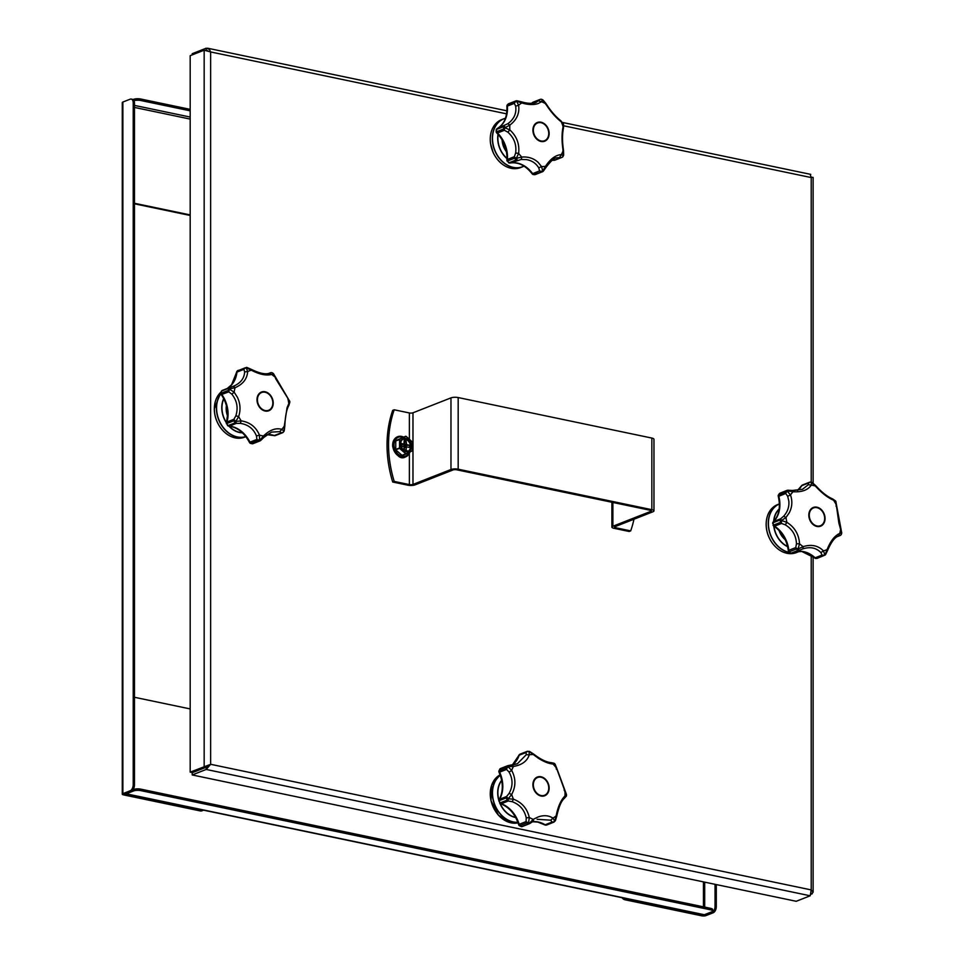 <?xml version="1.0" encoding="UTF-8"?>
<svg xmlns="http://www.w3.org/2000/svg" width="964" height="964" viewBox="0 0 964 964"><rect width="100%" height="100%" fill="white"/><g stroke="black" fill="none" stroke-linecap="round" stroke-linejoin="round"><path stroke-width="1.45" d="M209.501 764.753L190.185 772.128L190.185 55.683L204.163 50.188L210.646 51.948L209.309 49.26L206.188 48.212L192.21 53.707L192.21 54.888M811.098 894.267L813.122 892.218L811.218 889.917L810.206 895.797L796.216 901.292L192.21 774.948L192.21 772.718L206.188 767.236L209.284 764.838L206.043 767.031L192.053 772.513L190.185 772.128M206.043 767.031L204.163 766.633L204.163 50.188M810.206 174.556L811.218 177.569L812.23 177.376M208.043 50.911L206.139 50.465M207.85 50.791L206.188 50.441L206.188 48.212M811.266 893.616L812.23 893.821M811.302 177.183L813.038 177.412M192.21 774.948L206.188 769.453L210.646 764.295L811.218 889.917L811.218 555.228M206.188 767.236L206.188 769.453L810.206 895.797M622.045 897.701A5.157 3.989 68.6 0 0 624.997 899.774L701.623 915.8A3.097 0.892 180 0 0 705.949 915.607L713.24 912.739A5.157 2.916 -78.2 0 0 716.288 906.606L716.288 884.566M716.288 906.606L715.035 906.353L715.035 884.301M715.035 906.353A5.157 2.916 101.8 0 1 711.998 912.486L702.539 915.439L625.901 899.412A5.157 3.989 -111.4 0 1 623.503 898.014M134.466 203.814L190.185 215.466M190.185 214.924L134.466 203.271M190.185 110.836L140.792 100.509L140.792 99.027A5.157 1.482 180 0 0 133.586 99.34L133.032 99.557M133.972 100.69A5.157 1.482 0 0 1 140.792 100.509M190.185 109.354L140.792 99.027M122.283 794.167L122.283 102.57A3.097 0.892 0 0 1 122.874 102.039L130.176 99.184A5.157 2.916 101.8 0 1 131.225 99.075A5.157 2.916 101.8 0 1 133.213 102.931L133.213 784.648A5.157 2.916 101.8 0 1 130.176 790.781L122.874 793.649A3.097 0.892 180 0 0 122.283 794.167A3.097 0.892 180 0 0 123.549 794.878L200.187 810.917A5.157 3.989 68.6 0 0 202.066 810.772A5.157 3.989 68.6 0 0 202.512 810.555M203.5 810.158A5.157 3.989 -111.4 0 1 202.982 810.411A5.157 3.989 -111.4 0 1 201.102 810.555L124.464 794.529L124.127 793.902L131.429 791.046A5.157 2.916 -78.2 0 0 134.466 784.913L133.213 784.648M133.213 102.931L134.466 103.184L134.466 784.913M134.466 103.184A5.157 2.916 -78.2 0 0 132.478 99.328L131.225 99.075M134.466 697.273L190.185 708.926M703.455 881.879L703.455 906.835M133.586 790.95A5.157 1.482 -0 0 1 140.792 790.625L710.528 909.799A5.157 1.482 -0 0 1 712.649 910.992A5.157 1.482 -0 0 1 711.661 911.86L704.359 914.728A3.097 1.747 101.8 0 1 703.732 914.788L125.657 793.878A3.097 1.747 -78.2 0 0 126.284 793.806L133.586 790.95L133.586 789.468L133.02 789.685M140.792 790.625L140.792 789.142A5.157 1.482 180 0 0 133.586 789.468M140.792 789.142L710.528 908.317L710.528 909.799M712.649 910.992L712.649 909.51A5.157 1.482 180 0 0 710.528 908.317M394.216 409.784A103.124 79.807 68.6 0 0 394.216 481.422L392.697 482.012A103.124 79.807 -111.4 0 1 392.697 410.387L394.216 409.784L409.375 412.966A2.579 0.735 180 0 0 412.978 412.797L450.971 397.879A5.157 1.482 0 0 1 458.177 397.554L651.845 438.066A5.157 1.482 0 0 1 653.966 439.259L653.966 510.896A5.157 1.482 180 0 0 651.845 509.691L458.177 469.191A5.157 1.482 180 0 0 450.971 469.516L412.978 484.434A2.579 0.735 180 0 1 409.375 484.591L409.375 453.429M394.216 481.422L409.375 484.591M612.887 502.461L612.887 526.248A5.157 1.482 180 0 0 611.899 527.115A5.157 1.482 180 0 0 614.008 528.308L629.167 531.477L630.685 530.887A103.124 79.807 68.6 0 0 633.975 519.222M630.685 530.887L615.526 527.718A2.579 0.735 0 0 1 614.478 527.115A2.579 0.735 0 0 1 614.972 526.681L652.965 511.764A5.157 1.482 180 0 0 653.966 510.896M392.697 482.012L407.856 485.181A5.157 1.482 180 0 0 415.062 484.868L453.056 469.95A2.579 0.735 0 0 1 456.659 469.781L650.326 510.293A2.579 0.735 180 0 1 651.387 510.896A2.579 0.735 180 0 1 650.881 511.33L650.881 510.45M612.887 526.248L650.881 511.33M403.133 439.174A6.579 5.085 -111.4 0 1 405.145 439.126A6.579 5.085 -111.4 0 1 410.254 444.778A6.579 5.085 -111.4 0 1 407.929 451.369M395.758 440.656L399.554 439.162L399.554 448.429L406.097 454.02L402.301 455.514L395.758 449.923L395.758 440.656L405.699 436.234L399.554 439.162L406.169 436.463L412.411 442.187L412.411 450.598L405.952 453.67L399.711 447.947L399.819 439.331M404.217 447.272A1.808 1.398 68.6 0 0 402.422 444.573M402.012 444.741A1.808 1.398 68.6 0 0 401.434 445.754M403.892 448.212L406.181 447.007M400.771 443.452L401.506 444.862L403.928 443.982L404.217 440.042L405.145 440.235A5.41 4.193 68.6 0 0 404.217 440.162M409.519 445.223L409.423 447.429A5.41 4.193 68.6 0 0 409.519 446.332A5.41 4.193 68.6 0 0 409.423 445.199L406.603 444.609L406.085 440.548A5.41 4.193 68.6 0 0 405.145 440.235L406.085 440.548L404.061 443.97L404.41 445.476L409.435 445.26M404.193 449.079L405.88 450.766M405.145 450.61A5.41 4.193 68.6 0 0 406.085 450.682L404.217 450.296A5.41 4.193 68.6 0 0 405.145 450.61M400.771 445.368L400.879 443.416A5.41 4.193 68.6 0 0 400.771 444.512L400.771 444.512A5.41 4.193 68.6 0 0 400.879 445.645L400.831 445.633A2.808 2.169 68.6 0 1 401.072 444.669M409.423 447.429L406.374 446.85L406.085 450.682M404.217 450.296L404.217 446.959L400.879 445.645M400.879 443.416L403.687 444.006M788.323 550.697L788.817 550.311A2.579 2 68.6 0 0 789.347 551.757L788.733 551.842A2.579 2.579 0 0 1 788.323 550.697C786.817 540.009 782.009 531.839 773.911 526.175A2.579 1.109 123 0 0 774.598 526.175A27.39 21.196 -111.4 0 1 788.817 550.311L795.746 547.588L796.469 543.817C796.107 535.478 792.372 529.128 785.262 524.802L781.515 523.452L774.598 526.175A2.579 2 -111.4 0 1 773.61 525.067L780.539 522.343L780.105 519.994L773.176 522.705A2.579 0.964 -171.9 0 0 772.682 523.175A2.579 0.964 -171.9 0 0 772.73 523.44M773.381 521.741A2.579 2.579 0 0 0 772.682 523.175L773.61 525.067A3.217 2.494 68.6 0 1 773.14 523.199A3.217 2.494 68.6 0 1 773.176 522.705A2.579 2 68.6 0 1 773.731 521.512L780.659 518.789L783.672 516.21C787.612 511.824 789.323 506.787 788.841 501.111L787.672 496.255L785.732 493.46L778.297 496.484C780.683 507.076 779.045 515.499 773.381 521.741A2.579 1.542 44.3 0 1 773.731 521.512A27.39 21.196 -111.4 0 0 779.912 504.606A27.39 21.196 -111.4 0 0 778.804 496.183A2.579 2 -111.4 0 1 778.792 494.713L785.72 491.989L786.937 490.423L780.009 493.146A2.579 1.627 -114.6 0 0 779.96 493.17A2.579 1.627 -114.6 0 0 779.804 493.267M795.192 551.914L801.819 551.48L814.46 557.807A2.579 0.868 -47.3 0 0 815.134 557.807A2.579 2 68.6 0 0 816.339 558.409A3.217 2.494 68.6 0 0 817.351 558.289L815.857 558.469A2.579 1.494 97.7 0 0 816.339 558.409L823.268 555.686A2.579 2.193 111.8 0 0 824.786 554.698L825.027 555.047M778.297 495.171A2.579 1.121 14.7 0 1 778.792 494.713A3.217 2.494 68.6 0 1 780.009 493.146A2.579 2 68.6 0 1 780.093 493.11A2.579 2.579 0 0 0 779.96 493.17L778.297 495.171A2.579 2.579 0 0 0 778.297 496.484M792.625 490.592L802.518 489.278L808.326 484.699L808.712 482.928L801.783 485.651A2.579 1.422 -148 0 0 801.337 486.001L797.481 490.435M788.154 490.375L787.395 491.279L790.504 494.99C792.613 501.123 792.203 507.052 789.275 512.764L785.997 517.463L781.539 520.524L786.901 522.355L785.262 524.802M785.997 517.463A34.21 26.474 -111.4 0 0 786.901 522.355C794.758 527.296 798.963 534.442 799.53 543.768L796.469 543.817M795.746 547.588A2.579 1.048 22.5 0 0 798.059 548.902A2.579 1.217 163.7 0 1 796.264 549.034L789.347 551.757A3.217 2.494 68.6 0 0 791.107 553.131L798.035 550.408L796.264 549.034A2.579 2 68.6 0 1 795.746 547.588M802.916 548.841L803.193 546.636A34.21 26.474 -111.4 0 1 799.53 543.768L798.059 548.902L803.193 546.648C811.351 544.106 818.099 545.528 823.437 550.866L824.786 554.698A2.579 2.036 -5.6 0 1 822.063 555.083L820.894 552.601C816.279 547.793 810.278 546.54 802.916 548.841L799.24 550.311A2.579 2 -111.4 0 1 798.035 550.408L798.433 549.191L799.228 550.323L801.53 549.335M781.623 521.03A2.579 0.663 100.5 0 0 781.515 523.452A2.579 2 -111.4 0 1 780.539 522.343A2.579 0.627 136.6 0 1 781.623 521.03M837.089 536.695L839.777 535.635L838.535 535.936L839.728 533.417L841.68 533.104L838.885 523.139L835.812 501.401L833.583 500.232C827.715 497.713 821.629 492.966 815.351 486.001L811.399 482.349A2.579 2.314 -101.6 0 0 809.676 482.193A2.579 2 -111.4 0 0 808.712 482.928A2.579 2.422 160.8 0 1 811.399 482.349L811.266 485.145C807.856 490.086 801.783 492.291 793.035 491.748L787.66 490.953A2.579 0.651 -113.7 0 0 786.937 490.423A2.579 2 68.6 0 1 787.865 490.315M837.017 536.743L839.993 535.574A2.579 2 68.6 0 1 839.777 535.635L838.535 535.936L839.777 535.635A2.579 2.567 -67.3 0 0 841.584 533.562A2.579 2.145 18.4 0 1 841.5 533.984L841.5 533.984A2.579 2.145 18.4 0 1 841.319 534.381M825.064 518.536A10.05 7.784 -111.4 0 1 820.617 526.187A10.05 7.784 -111.4 0 1 808.82 515.138A10.05 7.784 -111.4 0 1 813.267 507.474A10.05 7.784 -111.4 0 1 825.064 518.536M827.329 550.263L827.1 549.54C830.51 541.033 834.728 535.659 839.728 533.405L839.728 533.417A34.21 26.474 -111.4 0 0 840.632 528.887L840.126 528.007M781.539 520.524L780.105 519.994A2.579 2 68.6 0 1 780.659 518.789L781.539 520.524M817.351 558.289L825.172 555.023A2.579 2.579 0 0 0 825.69 554.408L825.69 554.408A2.579 0.783 31.4 0 1 825.16 554.565L827.112 549.54A34.21 26.474 -111.4 0 1 823.437 550.866L820.894 552.601M836.125 506.389L836.125 504.546A34.21 26.474 -111.4 0 0 833.583 500.232M835.993 501.834A2.579 2.241 150.2 0 0 835.824 501.425L835.824 501.425A2.579 2.241 150.2 0 0 835.812 501.401L835.559 500.967A2.579 2.494 -31.9 0 0 835.535 500.931L835.535 500.931A2.579 2.494 -31.9 0 0 835.523 500.918L832.583 498.894C827.317 496.665 821.726 492.279 815.809 485.736L812.206 482.542A2.579 1.301 122 0 0 811.809 482.446L811.748 482.41M840.246 535.454A2.579 2 68.6 0 1 839.993 535.574A2.579 2.579 0 0 0 841.5 533.984L841.692 533.068A2.579 1.759 2.5 0 0 841.717 532.851A2.579 1.759 2.5 0 0 841.656 532.393M815.472 486.181L815.351 486.001A34.21 26.474 -111.4 0 0 811.278 485.145L808.326 484.699M831.667 498.834L833.583 500.22M802.518 489.278L792.384 490.471L793.035 491.748A34.21 26.474 -111.4 0 0 790.504 494.99L787.672 496.255M785.985 517.451L783.672 516.21M787.395 491.279A2.579 1.603 130.2 0 0 785.732 493.46A2.579 2 -111.4 0 1 785.72 491.989A2.579 1.844 176.9 0 1 787.395 491.279M835.812 501.401A2.579 1.097 -30.1 0 1 835.812 501.413A2.579 2.579 0 0 1 835.824 501.425L841.717 532.851A2.579 2.579 0 0 1 841.692 533.068M780.165 493.086A2.579 2 68.6 0 0 780.093 493.11L787.022 490.399A2.579 2.579 0 0 1 787.998 490.218L792.384 490.471M813.11 507.534A10.05 7.784 -111.4 0 1 816.629 507.329A10.05 7.784 -111.4 0 1 824.497 516.258A10.05 7.784 -111.4 0 1 820.46 526.248M816.966 507.679A9.544 7.387 68.6 0 0 809.254 515.21A9.544 7.387 68.6 0 0 816.966 525.97A9.544 7.387 68.6 0 0 824.666 518.439A9.544 7.387 68.6 0 0 816.966 507.679M229.263 387.709L222.756 390.263A2.579 2 68.6 0 0 222.539 390.324L229.468 387.6A2.579 2 68.6 0 1 229.649 387.552L233.433 386.263L229.661 387.54L229.697 389.323A2.579 1.277 155.3 0 0 228.263 390.408L228.709 388.239L221.78 390.95A2.579 1.446 -146.1 0 0 221.346 391.288L221.346 393.131A2.579 2 -111.4 0 0 221.901 394.565A27.39 21.196 -111.4 0 1 228.082 414.05A27.39 21.196 -111.4 0 1 226.974 422.015L233.903 419.292L235.843 415.809C238.361 407.893 237.024 400.687 231.842 394.18L228.83 391.842L221.274 394.625C225.395 400.723 227.504 407.338 227.588 414.484L226.48 422.473A2.579 1.157 16.4 0 1 226.974 422.015A2.579 2 68.6 0 0 226.95 423.473L227.504 425.546A2.579 0.904 -48.8 0 0 228.179 425.546L235.108 422.834L233.878 420.762L226.95 423.473A3.217 2.494 68.6 0 0 228.179 425.546A2.579 2 -111.4 0 0 229.396 426.112A27.39 21.196 -111.4 0 1 249.953 442.151L256.882 439.439L256.496 436.005C253.568 428.775 248.17 424.558 240.301 423.365L236.313 423.389L229.396 426.112A2.579 1.518 95.6 0 1 228.95 426.172C237.397 427.329 244.217 432.703 249.387 442.307L249.953 442.151A2.579 2 68.6 0 0 250.905 443.283A2.579 1.072 124.6 0 1 250.23 443.283L252.761 443.729A2.579 1.627 -105.3 0 0 252.869 443.693L259.798 440.982L257.834 440.572L250.905 443.283A3.217 2.494 68.6 0 0 252.869 443.693A2.579 2 -111.4 0 0 253.026 443.645L259.955 440.922A2.579 2 -111.4 0 1 259.798 440.982A2.579 0.651 73.1 0 0 259.979 440.078L263.521 435.945C269.787 429.884 275.873 427.679 281.753 429.329L283.982 431.149L284.284 425.943M252.411 443.765A2.579 1.627 -105.3 0 0 252.761 443.729A2.579 2.579 0 0 0 253.026 443.645A2.579 2 -111.4 0 0 253.183 443.573M269.739 373.128L269.173 373.321C265.257 374.574 259.34 373.273 251.435 369.405L247.097 367.513A2.579 0.831 107.2 0 0 246.591 367.73L237.144 371.092A2.579 1.53 42.3 0 1 237.506 370.851L244.434 368.127A2.579 2.217 -150.9 0 1 246.218 367.862L247.676 371.55C247.133 378.924 242.928 384.311 235.071 387.685L229.793 388.866L228.709 388.239A2.579 2 68.6 0 1 229.468 387.6A2.579 2.579 0 0 1 229.661 387.54M235.071 387.673L233.433 386.263C240.53 383.214 244.266 378.442 244.639 371.923L243.916 369.357L236.987 372.068A2.579 0.928 -173.5 0 0 236.493 372.538L231.589 384.769L227.263 388.468M267.004 434.68L273.788 435.559A2.579 1.386 -72.3 0 0 274.391 435.523L281.307 432.8L279.837 431.643L281.753 429.342A34.21 26.474 -111.4 0 0 284.296 426.088L287.055 407.712L289.742 401.373A2.579 2.205 -11.6 0 0 289.742 401.373L275.487 378.382M273.752 374.056A2.579 1.808 135.8 0 0 273.499 373.683L273.499 373.683A2.579 1.808 135.8 0 0 273.318 373.526L273.378 373.574A2.579 2.579 0 0 1 273.499 373.683L289.742 401.373A2.579 2.205 -11.6 0 0 289.622 400.988M275.27 377.322L273.318 373.526L271.595 374.442C266.293 375.852 259.545 374.442 251.351 370.224L246.218 367.862A2.579 2.073 144 0 0 243.916 369.357A2.579 2 -111.4 0 1 244.434 368.127M275.27 377.31A34.21 26.474 -111.4 0 0 271.607 374.454L269.052 373.357L270.221 372.863L268.787 373.43M279.837 431.643L271.547 432.101L265.196 436.065M256.99 399.711A10.05 7.784 -111.4 0 1 261.437 392.047A10.05 7.784 -111.4 0 1 273.234 403.097A10.05 7.784 -111.4 0 1 268.787 410.76A10.05 7.784 -111.4 0 1 256.99 399.711M231.842 394.18L234.156 392.191L237.445 397.337C240.373 403.603 240.783 410.013 238.662 416.544L235.819 421.461L241.205 420.858C249.941 422.244 256.014 426.992 259.449 435.089L259.569 439.982L260.75 440.247M289.863 402.024A2.579 2.506 172.1 0 0 289.839 401.904A2.579 1.711 -9.8 0 1 289.851 401.94L289.851 401.928A2.579 1.711 -9.8 0 1 289.851 401.928L289.754 401.398A2.579 2.579 0 0 0 289.742 401.373L289.754 401.398M287.887 398.734A34.21 26.474 -111.4 0 1 288.79 403.627L288.284 405.989M268.739 373.442L270.354 372.803A2.579 2 -111.4 0 0 270.221 372.863A2.579 2.567 -142.5 0 1 272.945 373.237A2.579 2.109 -58 0 0 272.667 373.02L272.667 373.02A2.579 2.109 -58 0 0 272.354 372.863M244.639 371.923L247.688 371.55A34.21 26.474 -111.4 0 1 251.351 370.224L251.074 369.598M235.843 415.809L238.662 416.544A34.21 26.474 -111.4 0 0 241.205 420.858L240.301 423.365M233.903 419.292A2.579 0.627 38.1 0 0 235.565 421.015L233.878 420.762A2.579 2 68.6 0 1 233.903 419.292M221.346 391.288A2.579 2.579 0 0 1 222.539 390.324A2.579 2 68.6 0 0 221.78 390.95A3.217 2.494 68.6 0 0 221.31 392.625A3.217 2.494 68.6 0 0 221.346 393.131L228.263 390.408A2.579 2 -111.4 0 0 228.83 391.842A2.579 1.097 116 0 1 229.697 389.323L234.156 392.203M256.882 439.439A2.579 1.554 8.2 0 0 259.569 439.982A2.579 1.808 142.5 0 1 257.834 440.572A2.579 2 68.6 0 1 256.882 439.439M256.496 436.005L259.437 435.089A34.21 26.474 -111.4 0 0 263.509 435.945L263.871 437.403L271.547 432.101M235.819 421.461L236.313 423.389A2.579 2 -111.4 0 1 235.108 422.834L235.819 421.461M289.851 401.928A2.579 2.579 0 0 1 289.863 402L288.899 405.374C286.621 409.146 285.26 416.026 284.826 426.028L284.223 430.8A2.579 1.253 16.4 0 1 283.982 431.149L283.934 431.245M247.097 367.513A2.579 2.579 0 0 0 246.338 367.404L246.206 367.489M267.076 434.631A27.39 21.196 -111.4 0 1 274.391 435.523A2.579 2 68.6 0 0 275.523 435.499L282.452 432.788A2.579 2 68.6 0 1 281.307 432.8A2.579 2.398 -21.7 0 0 283.717 431.474A2.579 2.314 63.6 0 1 282.657 432.691L282.657 432.691A2.579 2.314 63.6 0 1 282.524 432.752A2.579 2 68.6 0 1 282.452 432.788A2.579 2.579 0 0 0 282.657 432.691L284.043 431.245A2.579 2.579 0 0 0 284.223 430.8M261.28 392.107A10.05 7.784 -111.4 0 1 264.787 391.902A10.05 7.784 -111.4 0 1 272.667 400.831A10.05 7.784 -111.4 0 1 268.619 410.821M265.124 410.531A9.544 7.387 68.6 0 0 272.836 403.012A9.544 7.387 68.6 0 0 265.124 392.252A9.544 7.387 68.6 0 0 257.424 399.783A9.544 7.387 68.6 0 0 265.124 410.531M512.462 765.054L517.415 763.717L526.236 754.74L526.091 752.51L519.174 755.222A2.579 1.205 -161.5 0 0 518.68 755.68L512.294 765.054L508.173 765.609L508.028 766.633A2.579 0.603 -125.7 0 0 507.124 766.031L500.208 768.754A2.579 1.579 -130.9 0 0 499.918 768.923A2.579 2.579 0 0 1 500.653 768.477A2.579 2 68.6 0 0 500.208 768.754A3.217 2.494 68.6 0 0 499.352 770.67L506.281 767.947L507.124 766.031A2.579 2 68.6 0 1 508.112 765.645M519.271 754.969A2.579 1.615 58.2 0 1 519.753 754.306A2.579 1.615 58.2 0 1 519.933 754.222L527.151 751.354L520.247 754.065A3.217 2.494 68.6 0 0 519.933 754.222A2.579 2 -111.4 0 0 519.174 755.222A27.39 21.196 -111.4 0 1 512.366 765.042M499.918 768.923L498.858 771.128A2.579 0.831 3.1 0 1 499.352 770.67A2.579 2 -111.4 0 0 499.641 772.164A27.39 21.196 -111.4 0 1 499.641 799.228L506.57 796.505L509.088 793.408C513.005 786.275 513.005 779.165 509.088 772.08L506.57 769.441L499.087 772.333C503.341 782.467 503.377 791.552 499.183 799.602A2.579 1.386 29.6 0 1 499.641 799.228A2.579 2 68.6 0 0 499.352 800.59A3.217 2.494 68.6 0 0 500.208 802.867L507.124 800.144L506.281 797.879L499.352 800.59A2.579 0.651 177 0 0 498.858 801.012L500.208 802.867A2.579 2 -111.4 0 0 501.328 803.723A2.579 1.35 110.1 0 1 500.714 803.747L500.714 803.747C509.233 807.217 515.21 814.17 518.644 824.606L519.174 824.328A2.579 2 68.6 0 0 519.933 825.654A2.579 0.771 136.1 0 1 519.259 825.666L521.464 826.642A2.579 1.554 -89.1 0 0 521.837 826.57L528.766 823.846L526.85 822.931L519.933 825.654A3.217 2.494 68.6 0 0 521.416 826.522A3.217 2.494 68.6 0 0 521.837 826.57A2.579 2 -111.4 0 0 522.44 826.461L529.369 823.738A2.579 2 -111.4 0 1 528.766 823.846L533.249 819.364L538.165 816.942C543.804 814.978 548.745 815.387 552.987 818.135L554.734 821.183L556.168 815.797C557.963 806.651 560.891 800.048 564.952 795.999L566.483 794.685A2.579 0.711 -1.9 0 0 566.495 794.649L566.495 794.649A2.579 0.711 -1.9 0 0 566.483 794.625L566.483 795.324A2.579 1.952 2.7 0 1 566.483 795.445M532.465 821.762L537.755 822.075L544.515 824.774A2.579 1.157 -59.1 0 0 545.19 824.774A2.579 2 68.6 0 0 546.431 825.051A2.579 1.603 82 0 1 546.202 825.112L546.877 824.943A3.217 2.494 68.6 0 0 547.275 824.726M521.163 826.582A2.579 1.554 -89.1 0 0 521.452 826.642A2.579 2.579 0 0 0 522.44 826.461A2.579 2 -111.4 0 0 522.946 826.148M555.324 764.572A2.579 2.036 142.8 0 0 555.047 764.127L552.987 764.018C548.721 763.681 543.78 761.705 538.165 758.102L529.043 751.426L529.284 754.8L526.236 754.74M533.2 754.318L533.249 754.547A34.21 26.474 -111.4 0 0 529.284 754.8C527.212 761.126 521.934 765.018 513.451 766.452L512.185 765.103M509.088 772.08L511.691 770.429A34.21 26.474 -111.4 0 1 513.451 766.452L508.028 766.633L511.679 770.441C515.957 778.454 515.957 786.467 511.691 794.444L507.124 800.144A2.579 2 -111.4 0 0 508.257 801L501.328 803.723A27.39 21.196 -111.4 0 1 519.174 824.328L526.091 821.605L526.236 817.93C524.524 809.953 519.837 804.542 512.185 801.687L508.257 801L508.028 798.77L513.451 799.18C521.934 802.434 527.212 808.531 529.284 817.448L528.634 822.569L529.851 823.497L533.791 820.918M528.634 751.45A2.579 2.265 151.6 0 0 526.091 752.51A2.579 2 -111.4 0 1 526.85 751.498A2.579 2.302 -127.8 0 1 528.634 751.45M532.538 821.714A27.39 21.196 -111.4 0 1 538.286 822.015A27.39 21.196 -111.4 0 1 545.19 824.774L552.119 822.051L550.733 820.195L537.117 819.292M554.89 821.208L546.431 825.051A3.217 2.494 68.6 0 0 546.889 824.931L553.36 822.34A2.579 2.289 89.6 0 0 554.734 821.183A2.579 2.229 -13 0 1 552.119 822.051A2.579 2 68.6 0 0 553.36 822.34M541.033 796.023A10.05 7.784 -111.4 0 1 533.128 786.986A10.05 7.784 -111.4 0 1 537.358 777.032A10.05 7.784 -111.4 0 1 541.033 776.755A10.05 7.784 -111.4 0 1 548.926 785.805A10.05 7.784 -111.4 0 1 544.708 795.758A10.05 7.784 -111.4 0 1 541.033 796.023M507.847 767.043A2.579 1.579 165.4 0 0 506.281 767.947A2.579 2 -111.4 0 0 506.57 769.441A2.579 1.35 123.2 0 1 507.847 767.043M554.589 763.609A2.579 1.904 -43.1 0 1 554.649 763.669L554.649 763.669A2.579 1.904 -43.1 0 1 554.734 763.753A2.579 2.555 -58.2 0 0 554.131 763.247L551.324 762.669C546.407 762.235 540.479 759.343 533.562 754.005L529.513 751.414A2.579 1.06 114.8 0 0 529.043 751.426L527.151 751.354M506.57 796.505L507.847 798.3L506.281 797.879A2.579 2 68.6 0 1 506.57 796.505M512.185 801.687L513.451 799.168A34.21 26.474 -111.4 0 1 511.691 794.444L509.088 793.408M533.2 821.268L533.249 819.352A34.21 26.474 -111.4 0 1 529.284 817.448L526.236 817.93M550.733 820.195L552.975 818.147A34.21 26.474 -111.4 0 0 556.168 815.797L556.312 816.074M566.242 796.3L566.242 796.3A2.579 2.567 -154.7 0 0 566.483 795.18A2.579 1.952 2.7 0 1 566.483 795.324A2.579 2.579 0 0 1 566.242 796.3L564.121 798.493L564.952 796.011A34.21 26.474 -111.4 0 0 564.952 791.167L555.047 764.127A2.579 0.771 -39.3 0 1 555.071 764.151L554.649 763.669A2.579 2.579 0 0 0 554.131 763.247L554.131 763.247A2.579 2.555 -58.2 0 0 554.107 763.235M553.782 822.232L555.047 820.942A2.579 1.012 23.8 0 0 555.433 820.653L556.77 816.05C558.951 806.422 561.542 800.469 564.543 798.204M556.312 769.176L556.168 767.706A34.21 26.474 -111.4 0 0 552.987 764.018L550.733 762.729M528.634 822.569A2.579 1.53 153.7 0 1 526.85 822.931A2.579 2 68.6 0 1 526.091 821.605A2.579 1.301 15.2 0 0 528.634 822.569M566.495 794.649A2.579 2.579 0 0 0 566.483 794.541L566.483 794.541A2.579 2 -4.4 0 1 566.483 794.685L564.121 790.022M555.071 764.151A2.579 2.579 0 0 1 555.131 764.223L556.758 768.272M556.758 768.284L566.483 794.541A2.579 2 -4.4 0 0 566.398 794.143M537.189 777.105A10.05 7.784 -111.4 0 1 548.829 788.215A10.05 7.784 -111.4 0 1 544.539 795.818M548.757 787.998A9.544 7.387 68.6 0 0 541.045 777.249A9.544 7.387 68.6 0 0 533.345 784.78A9.544 7.387 68.6 0 0 541.045 795.529A9.544 7.387 68.6 0 0 548.757 787.998M553.517 160.217A2.579 1.542 -87 0 0 553.878 160.313L553.878 160.313A2.579 1.542 -87 0 0 554.288 160.241A2.579 2 68.6 0 0 554.951 160.145L561.879 157.421A2.579 2 68.6 0 0 562.337 157.144A2.579 2.265 38.6 0 0 562.952 156.626L562.952 156.626A2.579 2.265 38.6 0 0 563.35 155.794L563.109 150.649C561.687 141.503 561.687 133.502 563.109 126.633L563.53 124.127L561.337 121.922C555.722 117.536 550.444 111.438 545.516 103.642L542.346 99.666L541.539 101.738L538.165 103.546C533.682 105.04 528.236 104.847 521.801 102.955L516.644 101.244L518.62 105.293C519.692 113.318 516.764 119.922 509.836 125.091L504.895 127.742A2.579 0.952 145.8 0 0 503.63 128.971L503.63 126.645L496.701 129.369A2.579 1.229 -159.7 0 0 496.207 129.803L496.171 131.948L503.63 128.971A2.579 2 -111.4 0 0 504.413 130.273L497.484 132.984A2.579 0.807 134.6 0 1 496.809 132.996C504.027 140.575 507.377 149.553 506.883 159.904A2.579 0.868 4.6 0 1 507.389 159.446A2.579 2 68.6 0 0 507.642 160.94L508.51 162.711A2.579 1.193 -60.8 0 0 509.173 162.711L516.102 159.988L514.571 158.217L507.642 160.94A3.217 2.494 68.6 0 0 509.173 162.711A2.579 2 -111.4 0 0 510.414 162.952A2.579 1.615 79.8 0 1 510.221 163L510.221 163A2.579 1.615 79.8 0 1 509.378 162.808M552.131 160.265A27.39 21.196 -111.4 0 1 554.288 160.241L561.205 157.53L556.144 157.843C554.023 158.12 550.661 161.277 546.046 167.326L543.407 171.038L542.744 170.977L545.516 166.29L545.72 167.459M508.51 162.711A2.579 2.579 0 0 0 510.221 163C518.174 161.868 525.44 165.422 532.032 173.677L532.658 173.628A2.579 2 68.6 0 0 533.767 174.508A2.579 1.313 111.9 0 1 533.14 174.532L535.369 174.556A3.217 2.494 68.6 0 0 535.683 174.4M496.894 128.959A2.579 1.627 60.4 0 1 497.352 128.453L497.352 128.453A2.579 1.627 60.4 0 1 497.484 128.393L507.847 123.705C514.125 119.066 516.716 113.198 515.644 106.124L514.318 103.353L507.389 106.076A27.39 21.196 -111.4 0 1 497.484 128.393A2.579 2 68.6 0 0 496.701 129.369A3.217 2.494 68.6 0 0 496.701 131.682A2.579 2 -111.4 0 0 497.484 132.984A27.39 21.196 -111.4 0 1 507.389 159.446L514.318 156.722L515.644 153.023C516.716 144.696 514.113 137.756 507.847 132.176L504.413 130.273A2.579 0.868 108.5 0 1 504.895 127.742L509.836 129.923C516.764 136.249 519.692 144.082 518.62 153.397L516.33 158.301L521.813 157.072L521.235 159.47L510.414 162.952A27.39 21.196 -111.4 0 1 517.319 163.085A27.39 21.196 -111.4 0 1 532.658 173.628L539.587 170.905L538.756 167.881C535.972 163.253 531.803 160.482 526.248 159.578L521.235 159.47M509.173 103.558A3.217 2.494 68.6 0 0 508.727 103.678L507.172 105.076A2.579 1.362 27.7 0 1 507.642 104.69L516.102 100.846L508.739 103.678A3.217 2.494 68.6 0 0 507.642 104.69A2.579 2 -111.4 0 0 507.389 106.076L506.883 106.486C507.305 116.945 504.136 124.272 497.352 128.453A2.579 2.579 0 0 0 496.207 129.803M517.102 100.786A2.579 2.579 0 0 0 516.174 100.81L516.174 100.81A2.579 0.627 -101.6 0 1 516.644 101.244A2.579 0.627 99.2 0 1 517.102 100.786L521.56 101.871C527.657 103.618 532.526 103.775 536.189 102.377L539.587 99.75L532.658 102.473A2.579 1.567 -133 0 0 532.345 102.666L532.345 102.666A2.579 1.567 -133 0 0 532.152 102.931M515.644 153.023L518.62 153.384A34.21 26.474 -111.4 0 0 521.801 157.06L521.801 157.06C528.26 156.554 533.707 158.325 538.165 162.386L541.539 166.543A34.21 26.474 -111.4 0 0 545.516 166.29L545.516 166.29C550.444 158.843 555.722 154.951 561.337 154.626L559.783 157.096M563.53 155.385A2.579 1.518 9.4 0 0 563.651 155.059A2.579 2.579 0 0 1 563.578 155.385L562.952 156.626A2.579 2.579 0 0 1 561.879 157.421A2.579 2 68.6 0 1 561.205 157.53A2.579 2.506 -34.7 0 0 563.35 155.794L561.337 154.638M542.612 171.676L535.369 174.556A3.217 2.494 68.6 0 1 534.189 174.641A3.217 2.494 68.6 0 1 533.767 174.508L542.612 171.676A2.579 0.639 61 0 0 542.672 171.652L542.672 171.652A2.579 2.579 0 0 0 543.407 171.038M541.033 122.211A10.05 7.784 -111.4 0 1 548.926 131.249A10.05 7.784 -111.4 0 1 544.708 141.202A10.05 7.784 -111.4 0 1 541.033 141.479A10.05 7.784 -111.4 0 1 533.128 132.43A10.05 7.784 -111.4 0 1 537.358 122.476A10.05 7.784 -111.4 0 1 541.033 122.211M538.756 167.881L541.539 166.543L542.744 170.977A2.579 0.639 61 0 1 542.672 171.652L542.274 171.845M561.337 154.626A34.21 26.474 -111.4 0 0 563.109 150.649L562.88 150.107M542.346 171.002A2.579 2.024 129 0 1 540.696 171.797A2.579 2 68.6 0 1 539.587 170.905A2.579 1.808 1.4 0 0 542.346 171.002M563.603 154.565A2.579 1.518 9.4 0 1 563.651 155.059L563.518 150.312C562.193 141.672 562.193 134.213 563.494 127.935L563.53 124.127M561.337 121.922A34.21 26.474 -111.4 0 1 563.109 126.633L562.88 128.79M538.756 100.931L541.539 101.726M521.235 102.003L521.813 102.943A34.21 26.474 -111.4 0 0 518.62 105.293L515.644 106.124M531.73 103.281A27.39 21.196 -111.4 0 0 532.658 102.473A2.579 2 -111.4 0 1 533.164 102.16L540.093 99.437A2.579 2.579 0 0 1 541.599 99.316A2.579 2.241 -77.3 0 1 542.346 99.666A2.579 2.518 175.3 0 0 539.587 99.75A2.579 2 -111.4 0 1 540.696 99.328A2.579 2.241 -77.3 0 1 541.599 99.316L542.744 99.858A2.579 1.554 129 0 1 543.033 100.015L546.058 103.654C550.721 111.005 555.638 116.704 560.819 120.741L563.53 124.151M504.413 125.669L504.895 127.248L503.63 126.645A2.579 2 68.6 0 1 504.413 125.669M507.847 123.705L509.836 125.079A34.21 26.474 -111.4 0 0 509.836 129.923L507.847 132.176M516.33 101.485A2.579 1.844 137 0 0 514.318 103.353A2.579 2 -111.4 0 1 514.571 101.967A2.579 2.061 -169 0 1 516.33 101.485M516.644 158.674L517.343 160.229A2.579 2 -111.4 0 1 516.102 159.988L516.644 158.674M545.72 104.269L545.516 103.642A34.21 26.474 -111.4 0 0 541.539 101.738M559.783 120.5L561.337 121.91M516.33 158.301A2.579 0.892 173 0 1 514.571 158.217A2.579 2 68.6 0 1 514.318 156.722A2.579 0.819 30.1 0 0 516.33 158.301M537.189 122.549A10.05 7.784 -111.4 0 1 548.829 133.671A10.05 7.784 -111.4 0 1 544.539 141.262M533.345 130.224A9.544 7.387 68.6 0 0 541.045 140.973A9.544 7.387 68.6 0 0 548.757 133.442A9.544 7.387 68.6 0 0 541.045 122.693A9.544 7.387 68.6 0 0 533.345 130.224M506.594 113.848L210.646 51.948L210.646 764.295M811.218 482.157L811.218 177.569L563.783 125.814M704.696 882.144L704.696 907.1M704.696 914.595L704.696 915.342M624.997 899.774L625.901 899.412M702.539 915.439L702.539 914.547M711.998 912.486L713.24 912.739M190.185 119.09L134.466 107.426M134.466 105.401L190.185 117.054M133.586 99.34L133.586 100.063M201.102 810.555L200.187 810.917M130.176 790.781L131.429 791.046M124.464 793.77L124.464 794.529M122.874 102.039L122.874 793.649M126.284 793.806L704.359 914.728M409.375 439.174L409.375 412.966M615.526 526.465L615.526 527.718M412.978 412.797L412.978 484.434M651.845 509.691L651.845 438.066M450.971 469.516L450.971 397.879M458.177 397.554L458.177 469.191M405.904 438.825A6.579 5.085 -111.4 0 1 411.074 444.741A6.579 5.085 -111.4 0 1 408.314 451.248A6.579 5.085 -111.4 0 1 401.169 446.983A6.579 5.085 -111.4 0 1 403.506 439.006A6.579 5.085 -111.4 0 1 405.904 438.825M406.061 438.524A6.832 5.29 68.6 0 0 401.277 447.332A6.832 5.29 68.6 0 0 410.845 449.332A6.832 5.29 68.6 0 0 406.061 438.524M405.952 436.415L401.916 437.716M395.553 441.03L399.711 439.524M395.553 449.453L399.711 447.947M395.758 449.923L399.819 448.176M401.904 455.418L405.952 453.67M402.313 455.502L406.169 453.719M406.097 454.02L412.303 450.791M406.121 454.008L412.411 450.598M412.472 450.61L412.411 442.187M406.193 436.391L412.303 441.946M412.267 451.08L412.52 442.247L406.169 436.463M409.363 452.465A10.05 7.784 -111.4 0 1 399.626 455.261A10.05 7.784 -111.4 0 1 394.083 443.44A10.05 7.784 -111.4 0 1 402.108 436.981A10.05 7.784 -111.4 0 1 403.097 437.258M403.567 437.078A10.833 8.375 68.6 0 0 401.651 436.415A10.833 8.375 68.6 0 0 397.698 436.716A10.833 8.375 68.6 0 0 393.854 449.851A10.833 8.375 68.6 0 0 405.615 456.876A10.833 8.375 68.6 0 0 409.808 452.249M405.531 456.9A10.833 8.375 -111.4 0 1 405.458 456.936A10.833 8.375 -111.4 0 1 393.698 449.911A10.833 8.375 -111.4 0 1 397.542 436.776A10.833 8.375 -111.4 0 1 397.626 436.74M405.338 447.26A2.808 2.169 68.6 0 0 405.398 446.694A2.808 2.169 68.6 0 0 405.193 445.537M400.964 444.573A3.061 2.374 68.6 0 0 400.807 445.175M405.699 447.115A3.061 2.374 68.6 0 0 405.543 445.537M406.603 444.609L404.41 445.476M406.085 443.886L403.892 444.753M406.085 447.344L404.217 448.079M788.733 551.842L790.528 553.179A2.579 1.41 -74.2 0 0 791.107 553.131A2.579 2 -111.4 0 0 792.179 553.095L799.108 550.372A2.579 2.579 0 0 0 799.228 550.323M795.24 551.89A27.39 21.196 -111.4 0 1 815.134 557.807L822.063 555.083A2.579 2 68.6 0 0 823.268 555.686M809.362 482.325L802.747 484.916A2.579 2 -111.4 0 0 801.783 485.651A27.39 21.196 -111.4 0 1 797.565 490.423M798.975 550.42L792.312 553.035A2.579 2 -111.4 0 1 792.179 553.095A2.579 2.579 0 0 1 790.528 553.179M777.587 504.594A25.787 19.955 68.6 0 0 766.175 524.235A25.787 19.955 68.6 0 0 796.421 552.589L791.396 553.649C783.937 553.746 777.49 550.107 772.044 542.732C768.175 537.105 766.211 530.947 766.127 524.271C766.44 514.451 770.26 507.883 777.587 504.594L779.394 503.871A25.787 19.955 -111.4 0 0 768.248 523.416A25.787 19.955 -111.4 0 0 789.347 552.529M796.421 552.589L799.518 551.324A25.787 19.955 -111.4 0 1 798.493 551.769A25.787 19.955 -111.4 0 1 792.782 552.854M779.406 503.967A25.703 19.895 68.6 0 0 768.416 523.392A25.703 19.895 68.6 0 0 789.154 552.36M793.083 552.734A25.703 19.895 68.6 0 0 799.349 551.324M773.658 521.452A21.991 17.015 -111.4 0 1 779.153 509.016M787.648 546.696A21.991 17.015 -111.4 0 1 773.767 526.067M779.117 509.317A21.811 16.87 68.6 0 0 773.875 521.211M773.984 526.211A21.811 16.87 68.6 0 0 787.588 546.455M785.25 539.707A16.605 12.845 -111.4 0 1 779.057 530.489M779.213 530.646A16.424 12.713 68.6 0 0 785.142 539.479M784.973 539.105A15.798 12.231 -111.4 0 1 779.37 530.815L784.961 539.093M238.265 370.321A3.217 2.494 68.6 0 0 237.506 370.851A2.579 2 -111.4 0 0 236.987 372.068A27.39 21.196 -111.4 0 1 227.335 388.444M282.368 432.812L275.596 435.475A2.579 2 68.6 0 1 275.523 435.499A2.579 2.579 0 0 1 273.788 435.559M234.156 392.191A34.21 26.474 -111.4 0 1 235.071 387.685M273.354 373.55L272.667 373.02A2.579 2.579 0 0 0 270.354 372.803A2.579 2 -111.4 0 1 270.523 372.743M260.605 440.452A2.579 2 -111.4 0 1 259.955 440.922A2.579 2.579 0 0 0 260.738 440.44L263.871 437.403M220.937 392.143A25.787 19.955 68.6 0 0 214.345 408.808A25.787 19.955 68.6 0 0 244.591 437.162L239.554 438.222C232.095 438.319 225.648 434.668 220.202 427.305C216.346 421.666 214.37 415.52 214.297 408.844L220.949 392.131M244.591 437.162L245.88 436.656A25.787 19.955 -111.4 0 1 216.406 407.989A25.787 19.955 -111.4 0 1 220.864 393.649M220.901 393.818A25.703 19.895 68.6 0 0 216.575 407.965A25.703 19.895 68.6 0 0 245.808 436.559M242.458 432.836A21.991 17.015 -111.4 0 1 228.974 426.184M226.395 422.871A21.991 17.015 -111.4 0 1 221.768 407.736A21.991 17.015 -111.4 0 1 223.672 398.638M223.793 398.855A21.811 16.87 68.6 0 0 221.961 407.748A21.811 16.87 68.6 0 0 226.444 422.606M229.263 426.209A21.811 16.87 68.6 0 0 242.253 432.643M227.552 415.954A16.605 12.845 -111.4 0 1 226.166 408.628A16.605 12.845 -111.4 0 1 226.395 405.699M226.468 405.964A16.424 12.713 68.6 0 0 226.263 408.676A16.424 12.713 68.6 0 0 227.564 415.725M226.588 406.422L227.564 415.484A15.798 12.231 -111.4 0 1 226.395 408.917A15.798 12.231 -111.4 0 1 226.588 406.41M520.584 753.969A3.217 2.494 68.6 0 0 520.247 754.065L519.765 754.306A2.579 2.579 0 0 0 518.68 755.68M529.79 823.497A2.579 2 -111.4 0 1 529.369 823.738A2.579 2.579 0 0 0 529.851 823.497L533.309 821.22M511.089 822.846A25.787 19.955 68.6 0 0 518.09 822.87L511.028 822.858L498.472 815.231L491.001 800.71L491.64 785.166L500.123 774.851A25.787 19.955 68.6 0 0 491.05 800.71A25.787 19.955 68.6 0 0 511.089 822.846M517.909 822.376A25.787 19.955 -111.4 0 1 513.149 822.039A25.787 19.955 -111.4 0 1 493.472 801.301A25.787 19.955 -111.4 0 1 500.268 775.237M500.304 775.333A25.703 19.895 68.6 0 0 493.664 801.337A25.703 19.895 68.6 0 0 513.258 821.918A25.703 19.895 68.6 0 0 517.873 822.268M515.74 817.556A21.991 17.015 -111.4 0 1 515.451 817.508A21.991 17.015 -111.4 0 1 499.834 803.205M498.87 800.542A21.991 17.015 -111.4 0 1 501.666 780.262M500.147 803.458A21.811 16.87 68.6 0 0 515.499 817.315A21.811 16.87 68.6 0 0 515.62 817.339M501.714 780.527A21.811 16.87 68.6 0 0 498.954 800.156M509.763 809.615A16.605 12.845 -111.4 0 1 507.847 807.892M501.666 119.596A25.787 19.955 68.6 0 0 490.833 145.106A25.787 19.955 68.6 0 0 511.089 168.302A25.787 19.955 68.6 0 0 520.512 167.591L511.028 168.302C503.316 166.398 497.376 161.181 493.194 152.637L490.495 143.407C489.471 134.309 491.724 127.248 497.243 122.235L503.726 118.789A25.787 19.955 -111.4 0 1 505.473 118.223L503.726 118.789A25.787 19.955 -111.4 0 0 492.893 144.299A25.787 19.955 -111.4 0 0 513.149 167.483A25.787 19.955 -111.4 0 0 522.572 166.784L520.512 167.591M524.03 166.121A25.787 19.955 -111.4 0 1 522.572 166.784L524.03 166.121M505.449 118.295A25.703 19.895 68.6 0 0 492.881 143.202A25.703 19.895 68.6 0 0 513.258 167.375A25.703 19.895 68.6 0 0 523.958 166.085M517.15 163.205A21.991 17.015 -111.4 0 1 515.451 162.952A21.991 17.015 -111.4 0 1 514.969 162.844M506.968 158.614A21.991 17.015 -111.4 0 1 498.014 134.237M498.171 134.43A21.811 16.87 68.6 0 0 506.968 158.373M506.486 151.77A16.605 12.845 -111.4 0 1 502.099 139.828M502.208 140.009A16.424 12.713 68.6 0 0 506.449 151.565M506.401 151.312A15.798 12.231 -111.4 0 1 502.34 140.25L506.401 151.312M810.76 174.376L562.687 122.488M506.931 110.824L207.525 48.2M813.122 892.218L813.122 556.65M813.122 483.181L813.122 177.412M202.066 810.772L202.982 810.411M611.899 502.256L611.899 527.115M408.314 451.248L402.289 448.887C400.072 442.452 400.482 439.162 403.506 439.006M403.687 437.029L397.542 436.776C393.927 438.5 392.312 441.801 392.697 446.694C396.566 456.201 400.819 459.611 405.458 456.936L409.929 452.2M406.374 446.85L404.217 447.706M403.928 443.982L401.687 444.862M773.032 525.211A2.579 2.579 0 0 0 773.911 526.175M814.46 557.807A2.579 2.579 0 0 0 815.857 558.469M812.206 482.542A2.579 2.579 0 0 0 811.809 482.337L809.929 482.121A2.579 2.579 0 0 0 809.507 482.253L802.578 484.976A2.579 2.579 0 0 0 801.337 486.001M838.668 535.888L838.56 535.936C835.463 537.141 832.053 540.226 827.715 550.155L825.69 554.408M226.48 422.473A2.579 2.579 0 0 0 226.444 423.786M249.387 442.307A2.579 2.579 0 0 0 250.23 443.283M227.504 425.546A2.579 2.579 0 0 0 228.95 426.172M237.144 371.092A2.579 2.579 0 0 0 236.493 372.538M220.84 393.505A2.579 2.579 0 0 0 221.274 394.625M500.653 768.477L507.582 765.753A2.579 2.579 0 0 1 508.173 765.609L517.415 763.717M498.858 771.128A2.579 2.579 0 0 0 499.087 772.333M499.183 799.602A2.579 2.579 0 0 0 498.858 801.012M544.515 824.774A2.579 2.579 0 0 0 546.202 825.112M518.644 824.606A2.579 2.579 0 0 0 519.259 825.666M499.569 802.916A2.579 2.579 0 0 0 500.714 803.747M554.951 160.145A2.579 2.579 0 0 1 553.878 160.313L552.071 160.313M531.646 103.293L532.345 102.666A2.579 2.579 0 0 1 533.164 102.16M532.032 173.677A2.579 2.579 0 0 0 533.14 174.532M507.172 105.076A2.579 2.579 0 0 0 506.883 106.486M496.171 131.948A2.579 2.579 0 0 0 496.809 132.996M506.883 159.904A2.579 2.579 0 0 0 507.088 161.133"/></g></svg>
